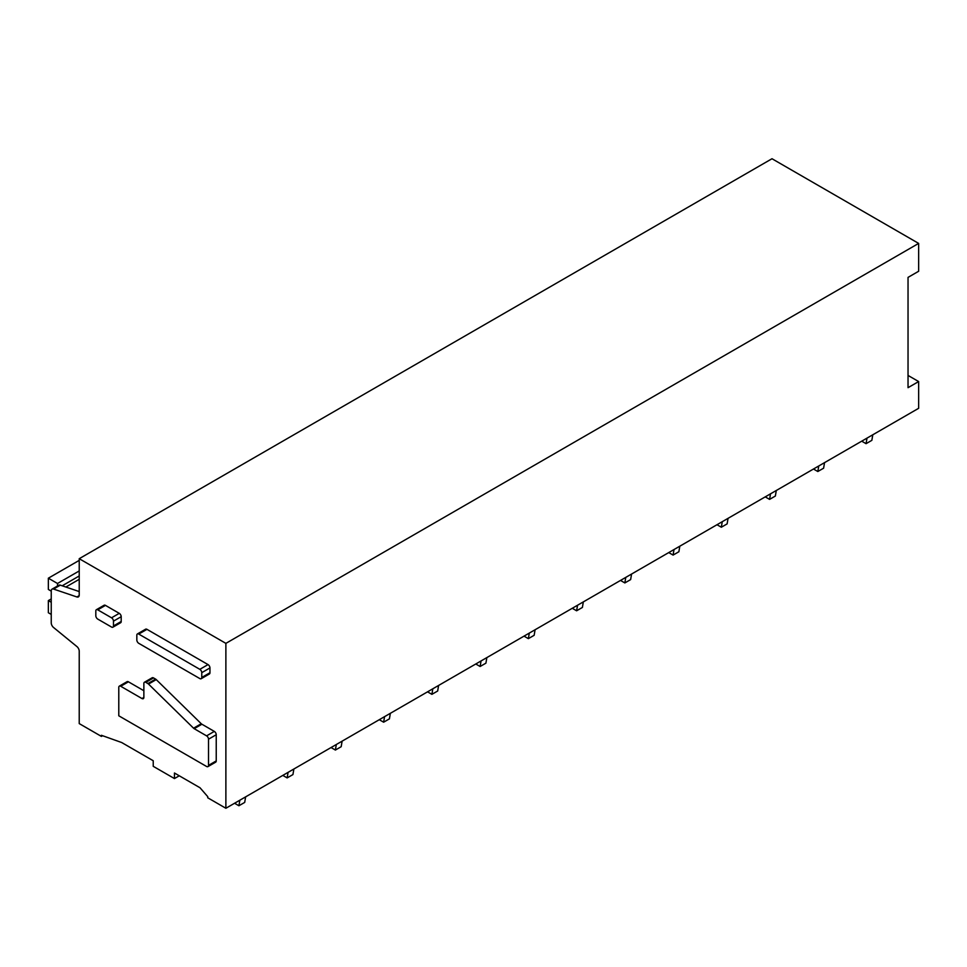 <?xml version="1.0" encoding="UTF-8"?>
<svg xmlns="http://www.w3.org/2000/svg" width="967" height="967" viewBox="0 0 967 967"><rect width="100%" height="100%" fill="white"/><g stroke="black" fill="none" stroke-linecap="round" stroke-linejoin="round"><path stroke-width="1.45" d="M199.831 678.58L138.752 643.321A2.732 1.571 -120 0 1 136.831 639.973L136.831 635.186A2.732 1.571 -120 0 1 137.399 633.941A2.732 1.571 -120 0 1 138.752 634.074L199.831 669.333A2.732 1.571 -120 0 1 201.765 672.669L201.765 677.468A2.732 1.571 -120 0 1 201.196 678.713A2.732 1.571 -120 0 1 199.831 678.58M201.196 678.713L209.404 673.975A2.732 1.571 -120 0 0 209.96 672.73L201.765 677.468M137.399 633.941L145.594 629.203A2.732 1.571 -120 0 1 146.96 629.336L208.038 664.595A2.732 1.571 -120 0 1 209.96 667.943L209.96 672.73M52.097 589.121A4.098 2.369 60 0 0 51.239 591.006L51.239 622.881A4.098 2.369 60 0 0 53.548 627.486L76.913 646.572A4.098 2.369 60 0 1 79.221 651.178L79.221 723.594L101.414 736.407L101.414 735.295L121.685 742.535L153.233 760.751L153.233 766.323L174.459 778.568L174.459 773.008L200.024 787.767L207.748 796.675L207.748 797.787L225.879 808.267L225.879 643.369L79.221 558.696L79.221 595.019A4.098 2.369 60 0 1 78.375 596.893A4.098 2.369 60 0 1 76.913 596.965L53.548 589.06A4.098 2.369 60 0 0 52.097 589.121L58.842 585.228A4.098 2.369 60 0 1 60.305 585.156L53.548 589.06M128.43 681.808L120.718 686.268A2.732 1.571 -120 0 0 119.352 686.135L127.064 681.675A2.732 1.571 60 0 1 128.43 681.808L143.865 690.728M153.523 677.915L145.799 682.364A2.732 1.571 -120 0 0 144.434 682.231L152.157 677.782A2.732 1.571 60 0 1 153.523 677.915L155.602 679.112A2.732 1.583 60 0 1 156.243 679.608L201.257 723.739L193.545 728.187A2.732 1.583 -120 0 0 194.174 728.683L206.587 735.863A2.732 1.571 -120 0 1 208.521 739.199L208.521 765.368A2.732 1.571 -120 0 1 207.953 766.613A2.732 1.571 -120 0 1 206.587 766.48L118.784 715.798L118.784 687.38A2.732 1.571 -120 0 1 119.352 686.135M207.953 766.613L215.665 762.165A2.732 1.571 60 0 0 216.233 760.908L216.233 734.739A2.732 1.571 60 0 0 214.311 731.403L201.898 724.223A2.732 1.583 60 0 1 201.257 723.739M96.386 609.706L104.11 605.245A2.732 1.571 60 0 1 105.463 605.378L119.267 613.344A2.732 1.571 60 0 1 121.201 616.692L121.201 621.479A2.732 1.571 60 0 1 120.633 622.736L112.909 627.184A2.732 1.571 -120 0 0 113.477 625.939L113.477 621.152A2.732 1.571 -120 0 0 111.543 617.804L97.752 609.839A2.732 1.571 -120 0 0 96.386 609.706A2.732 1.571 -120 0 0 95.818 610.951L95.818 615.749A2.732 1.571 -120 0 0 97.752 619.085L111.543 627.051A2.732 1.571 -120 0 0 112.909 627.184M225.879 808.267L918.65 408.304L918.65 381.554L908.037 387.682L908.037 277.384L918.65 271.256L918.65 243.406L225.879 643.369M918.65 243.406L771.992 158.733L79.221 558.696M102.611 735.718L101.414 736.407M179.282 775.788L174.459 778.568M79.221 591.562L60.305 585.156M908.037 375.438L918.65 381.554M120.718 686.268L141.944 698.525A2.732 1.571 -120 0 0 143.309 698.658A2.732 1.571 -120 0 0 143.865 697.412L143.865 683.488A2.732 1.571 -120 0 1 144.434 682.231M145.799 682.364L147.891 683.572A2.732 1.583 -120 0 1 148.519 684.068L193.545 728.187M57.512 585.99L57.512 583.488L48.35 578.193L48.35 589.447L51.239 591.127M79.221 570.953L57.512 583.488M51.239 598.924L48.35 600.592L48.35 612.74L51.239 614.408M51.239 602.26L48.35 600.592M79.221 560.377L48.35 578.193M872.79 434.775L871.859 440.336L866.069 443.672L867 438.124M861.718 441.17L866.069 443.672M824.537 462.637L823.618 468.185L817.828 471.521L818.759 465.973M813.477 469.019L817.828 471.521M776.296 490.487L775.365 496.035L769.587 499.383L770.506 493.823M765.235 496.869L769.587 499.383M728.054 518.336L727.124 523.884L721.334 527.233L722.264 521.684M716.994 524.718L721.334 527.233M679.813 546.186L678.882 551.746L673.092 555.082L674.023 549.534M668.753 552.58L673.092 555.082M631.572 574.047L630.641 579.596L624.851 582.932L625.782 577.384M620.512 580.43L624.851 582.932M583.331 601.897L582.4 607.445L576.61 610.793L577.541 605.233M572.271 608.279L576.61 610.793M535.089 629.747L534.159 635.295L528.369 638.643L529.3 633.095M524.029 636.129L528.369 638.643M486.848 657.596L485.918 663.157L480.128 666.493L481.058 660.944M475.776 663.991L480.128 666.493M438.595 685.458L437.676 691.006L431.886 694.342L432.817 688.794M427.535 691.84L431.886 694.342M390.354 713.308L389.423 718.856L383.633 722.204L384.564 716.644M379.294 719.69L383.633 722.204M342.113 741.157L341.182 746.705L335.392 750.054L336.323 744.505M331.052 747.539L335.392 750.054M293.871 769.007L292.941 774.567L287.151 777.903L288.081 772.355M282.811 775.401L287.151 777.903M245.63 796.868L244.699 802.417L238.909 805.753L239.84 800.205M234.57 803.251L238.909 805.753M209.96 667.943L201.765 672.669M208.038 664.595L199.831 669.333M146.96 629.336L138.752 634.074M79.161 595.66L76.913 596.965M105.463 605.378L97.752 609.839M119.267 613.344L111.543 617.804M121.201 616.692L113.477 621.152M121.201 621.479L113.477 625.939M143.865 697.412L141.944 698.525M155.602 679.112L147.891 683.572M156.243 679.608L148.519 684.068M201.898 724.223L194.174 728.683M214.311 731.403L206.587 735.863M216.233 734.739L208.521 739.199M216.233 760.908L208.521 765.368M79.221 575.969L62.202 585.797M65.853 587.042L79.221 579.318"/></g></svg>
